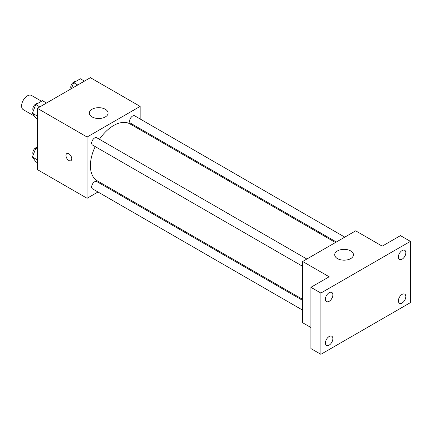 <?xml version="1.0" encoding="UTF-8"?>
<svg xmlns="http://www.w3.org/2000/svg" width="432" height="432" viewBox="0 0 432 432"><rect width="100%" height="100%" fill="white"/><g stroke="black" fill="none" stroke-linecap="round" stroke-linejoin="round"><path stroke-width="0.65" d="M41.51 101.239L31.504 95.461A8.208 4.736 120 0 0 25.18 97.659A8.208 4.736 120 0 0 21.6 105.916A8.208 4.736 120 0 0 23.301 109.674L34.463 116.122M97.994 191.997L87.091 198.293L37.352 169.576L37.352 108.313L90.407 77.679L140.146 106.396L140.146 118.984M107.32 186.613L106.434 187.126M95.229 146.599A32.827 18.954 120 0 0 90.407 165.748A32.827 18.954 120 0 0 97.205 180.77L302.632 299.376M335.459 242.514L130.032 123.914A32.827 18.954 120 0 0 99.452 139.293M140.146 128.731L140.146 129.757M87.091 198.293L87.091 137.025L140.146 106.396M344.785 237.13L134.698 115.835A4.223 2.435 120 0 0 131.447 116.969A4.223 2.435 120 0 0 129.6 121.214A4.223 2.435 120 0 0 130.475 123.147L336.344 242.001M302.632 300.397L96.763 181.543A4.223 2.435 120 0 0 93.512 182.671A4.223 2.435 120 0 0 91.665 186.921A4.223 2.435 120 0 0 92.54 188.854L302.632 310.144M302.632 266.344L92.54 145.049A4.223 2.435 -60 0 1 92.54 140.173A4.223 2.435 -60 0 1 96.763 137.738L306.85 259.033M87.091 137.025L37.352 108.313M92.065 116.926A9.38 5.416 180 0 1 89.316 113.098A9.38 5.416 180 0 1 98.696 107.681A9.38 5.416 180 0 1 108.076 113.098A9.38 5.416 180 0 1 102.287 118.098A9.38 5.416 180 0 1 92.065 116.926M71.755 158.803A4.104 2.371 60 0 1 70.902 160.682A4.104 2.371 60 0 1 66.803 158.317A4.104 2.371 60 0 1 66.803 153.576A4.104 2.371 60 0 1 69.962 154.678A4.104 2.371 60 0 1 71.755 158.803M70.907 160.682A4.104 2.371 60 0 1 66.803 158.312A4.104 2.371 60 0 1 66.803 153.576M310.921 327.521L302.632 322.731L302.632 261.468L355.687 230.839L382.212 246.154L400.453 235.624L410.4 241.364L410.4 302.632L320.868 354.321L310.921 348.575L310.921 287.312L329.157 276.782L302.632 261.468M320.868 354.321L320.868 293.058L310.921 287.312M320.868 293.058L410.4 241.364M337.446 258.595A9.38 5.416 180 0 1 334.703 254.767A9.38 5.416 180 0 1 344.083 249.35A9.38 5.416 180 0 1 353.457 254.767A9.38 5.416 180 0 1 347.668 259.772A9.38 5.416 180 0 1 337.446 258.595M402.111 259.184A5.27 3.046 -60 0 1 399.476 259.448A5.27 3.046 -60 0 1 398.666 255.226A5.27 3.046 -60 0 1 402.111 250.576A5.27 3.046 -60 0 1 404.746 250.317A5.27 3.046 -60 0 1 405.551 254.54A5.27 3.046 -60 0 1 402.111 259.184M329.157 301.304A5.27 3.046 -60 0 1 326.522 301.568A5.27 3.046 -60 0 1 325.717 297.34A5.27 3.046 -60 0 1 329.157 292.696A5.27 3.046 -60 0 1 331.792 292.437A5.27 3.046 -60 0 1 332.602 296.66A5.27 3.046 -60 0 1 329.157 301.304M329.157 345.109A5.27 3.046 -60 0 1 326.522 345.368A5.27 3.046 -60 0 1 325.717 341.145A5.27 3.046 -60 0 1 329.157 336.501A5.27 3.046 -60 0 1 331.792 336.242A5.27 3.046 -60 0 1 332.602 340.465A5.27 3.046 -60 0 1 329.157 345.109M402.111 302.989A5.27 3.046 -60 0 1 399.476 303.253A5.27 3.046 -60 0 1 398.666 299.025A5.27 3.046 -60 0 1 402.111 294.381A5.27 3.046 -60 0 1 404.746 294.122A5.27 3.046 -60 0 1 405.551 298.345A5.27 3.046 -60 0 1 402.111 302.989M37.352 118.881L35.759 117.963L32.405 113.195L35.759 104.56L42.46 100.688L46.505 103.027M37.352 116.046L32.405 113.195M39.803 106.893L35.759 104.56M37.444 103.588A4.223 2.435 120 0 0 34.382 105.192A4.223 2.435 120 0 0 32.81 109.134A4.223 2.435 120 0 0 33.34 110.792M71.356 88.679L73.694 82.658L80.395 78.791L84.44 81.124M77.738 84.991L73.694 82.658M75.379 81.686A4.223 2.435 120 0 0 72.317 83.29A4.223 2.435 120 0 0 70.745 87.232A4.223 2.435 120 0 0 71.183 88.776M37.352 162.686L35.759 161.762L32.405 157L35.759 148.365L37.352 147.442M37.352 159.851L32.405 157M37.352 149.283L35.759 148.365M37.352 147.377A4.223 2.435 120 0 0 34.333 149.051A4.223 2.435 120 0 0 32.81 152.939A4.223 2.435 120 0 0 33.34 154.597"/></g></svg>
